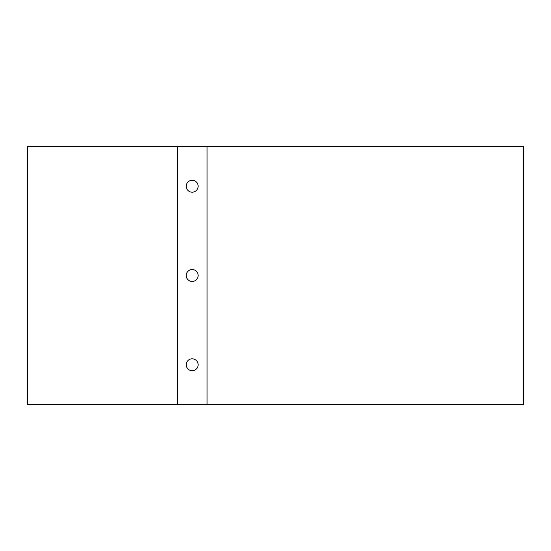 <?xml version="1.0" encoding="UTF-8"?>
<svg xmlns="http://www.w3.org/2000/svg" width="551" height="551" viewBox="0 0 551 551"><rect width="100%" height="100%" fill="white"/><g stroke="black" fill="none" stroke-linecap="round" stroke-linejoin="round"><path stroke-width="0.83" d="M198.14 186.238A5.951 5.951 0 0 0 192.189 180.287A5.951 5.951 0 0 0 186.238 186.238A5.951 5.951 0 0 0 192.189 192.189A5.951 5.951 0 0 0 198.14 186.238M198.14 275.5A5.951 5.951 0 0 0 192.189 269.549A5.951 5.951 0 0 0 186.238 275.5A5.951 5.951 0 0 0 192.189 281.451A5.951 5.951 0 0 0 198.14 275.5M198.14 364.762A5.951 5.951 0 0 0 192.189 358.811A5.951 5.951 0 0 0 186.238 364.762A5.951 5.951 0 0 0 192.189 370.713A5.951 5.951 0 0 0 198.14 364.762M207.066 146.566L523.45 146.566L523.45 404.434L207.066 404.434L207.066 146.566L177.312 146.566L177.312 404.434L27.55 404.434L27.55 146.566L177.312 146.566M177.312 404.434L207.066 404.434"/></g></svg>
